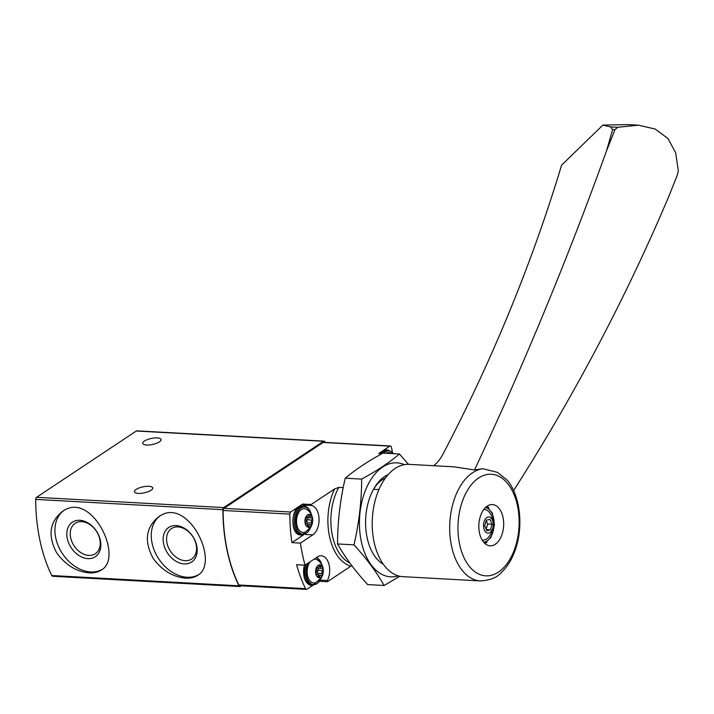 <?xml version="1.0" encoding="UTF-8"?>
<svg xmlns="http://www.w3.org/2000/svg" width="714" height="714" viewBox="0 0 714 714"><rect width="100%" height="100%" fill="white"/><g stroke="black" fill="none" stroke-linecap="round" stroke-linejoin="round"><path stroke-width="1.07" d="M185.649 578.153C190.406 578.402 194.395 577.474 197.6 575.359C220.697 562.712 187.496 495.088 158.686 516.811C145.808 527.235 143.942 541.06 153.091 558.286C162.087 570.441 172.94 577.064 185.649 578.153M325.147 442.403A2.133 1.276 93.1 0 0 324.058 441.127L136.856 430.854A2.133 1.276 93.1 0 0 136.32 431.015L36.566 497.31A2.133 1.276 93.1 0 0 35.7 499.407A127.815 76.675 93.1 0 0 51.738 575.529A2.133 1.276 93.1 0 0 52.64 576.26L239.842 586.533A2.133 1.276 93.1 0 0 240.377 586.381L241.234 585.81M324.058 441.127A2.133 1.276 93.1 0 0 323.522 441.288L223.768 507.583A2.133 1.276 93.1 0 0 222.902 509.68A127.815 76.675 93.1 0 0 238.949 585.81A2.133 1.276 93.1 0 0 239.842 586.533M89.321 572.869C94.087 573.119 98.068 572.182 101.281 570.075C124.37 557.429 91.178 489.804 62.368 511.527C49.48 521.943 47.615 535.768 56.763 553.002C65.759 565.149 76.612 571.78 89.321 572.869M138.266 493.392A9.371 3.07 -11.9 0 0 148.084 491.732A9.371 3.07 -11.9 0 0 152.769 487.912A9.371 3.07 -11.9 0 0 142.961 486.85A9.371 3.07 -11.9 0 0 134.428 491.785A9.371 3.07 -11.9 0 0 138.266 493.392M146.584 445.009A9.371 3.07 -11.9 0 0 156.411 443.349A9.371 3.07 -11.9 0 0 161.096 439.529A9.371 3.07 -11.9 0 0 151.288 438.458A9.371 3.07 -11.9 0 0 142.746 443.394A9.371 3.07 -11.9 0 0 146.584 445.009M159.766 516.142A35.147 25.668 -123.6 0 0 154.947 551.993A35.147 25.668 -123.6 0 0 187.006 577.251A35.147 25.668 -123.6 0 0 198.51 574.699M184.194 563.917A20.724 15.128 -123.6 0 0 192.477 535.955A20.724 15.128 -123.6 0 0 163.801 534.384A20.724 15.128 -123.6 0 0 184.194 563.917M63.439 510.849A35.147 25.668 -123.6 0 0 58.619 546.71A35.147 25.668 -123.6 0 0 90.678 571.968A35.147 25.668 -123.6 0 0 102.191 569.415M87.867 558.625A20.724 15.128 -123.6 0 0 96.149 530.672A20.724 15.128 -123.6 0 0 67.473 529.101A20.724 15.128 -123.6 0 0 87.867 558.625M185.122 560.686A18.252 13.325 -123.6 0 0 191.664 559.017A18.252 13.325 -123.6 0 0 192.664 536.437A18.252 13.325 -123.6 0 0 171.458 528.619A18.252 13.325 -123.6 0 0 168.317 547.21A18.252 13.325 -123.6 0 0 185.122 560.686M88.795 555.403A18.252 13.325 -123.6 0 0 95.337 553.725A18.252 13.325 -123.6 0 0 96.336 531.154A18.252 13.325 -123.6 0 0 75.14 523.335A18.252 13.325 -123.6 0 0 71.989 541.926A18.252 13.325 -123.6 0 0 88.795 555.403M378.911 489.581L373.52 489.286M343.229 487.626L338.802 487.376L334.625 488.929A48.998 29.39 93.1 0 0 350.895 566.148L351.913 565.783M349.851 563.016A46.865 28.114 -86.9 0 1 338.802 487.376M392.414 451.998L391.424 447.303A2.133 1.276 93.1 0 0 390.335 445.982A2.133 1.276 93.1 0 0 389.799 446.143L378.741 453.488L381.981 453.667A14.485 8.693 -86.9 0 1 388.184 450.016L386.818 449.945A14.485 8.693 -86.9 0 0 380.624 453.595M390.335 445.982L323.62 442.323A2.133 1.276 93.1 0 0 323.085 442.475L223.973 508.35A2.133 1.276 93.1 0 0 223.107 510.456A126.539 75.916 93.1 0 0 238.815 584.989A2.133 1.276 93.1 0 0 239.717 585.721L306.422 589.389A2.133 1.276 93.1 0 0 306.958 589.229L312.661 585.435M334.625 488.929L311.17 504.512L302.665 504.048L290.687 512.009A2.133 1.276 93.1 0 0 289.822 514.116A126.539 75.916 93.1 0 0 291.919 542.631L300.424 543.095A126.539 75.916 93.1 0 0 305.074 565.158L296.569 564.694A126.539 75.916 93.1 0 0 305.521 588.648A2.133 1.276 93.1 0 0 306.422 589.389M319.658 581.312L327.44 581.731L350.895 566.148M320.354 580.152L327.396 580.536A15.342 9.202 93.1 0 0 329.047 564.613A15.342 9.202 93.1 0 0 321.318 555.778A15.342 9.202 93.1 0 0 317.48 556.911L305.074 565.158M327.396 580.536A0.848 0.509 93.1 0 0 327.44 581.731M311.17 504.512A0.848 0.509 93.1 0 0 311.581 505.476A15.342 9.202 93.1 0 1 319.051 518.703A15.342 9.202 93.1 0 1 312.839 534.848L300.424 543.095M302.665 504.048A0.848 0.509 93.1 0 0 303.066 505.012L311.581 505.476M306.226 506.761A15.342 9.202 93.1 0 0 303.066 505.012M303.468 534.956L291.919 542.631M323.094 568.871A6.435 3.856 -86.9 0 1 318.685 577.671A6.435 3.856 -86.9 0 1 316.516 567.362A6.435 3.856 -86.9 0 1 323.094 568.871M319.328 566.148A2.088 1.249 -86.9 0 1 318.069 567.478A2.088 1.249 -86.9 0 1 317.596 567.3A1.196 0.714 -86.9 0 0 317.328 567.193A1.196 0.714 -86.9 0 0 316.641 567.853A1.196 0.714 -86.9 0 0 316.686 569.129A2.088 1.249 -86.9 0 1 316.329 572.137A1.196 0.714 -86.9 0 0 316.016 573.449A1.196 0.714 -86.9 0 0 316.65 574.297A1.196 0.714 -86.9 0 0 316.784 574.279A2.088 1.249 -86.9 0 1 317.016 574.261A2.088 1.249 -86.9 0 1 318.158 576.144A1.196 0.714 -86.9 0 0 318.81 577.215A1.196 0.714 -86.9 0 0 319.533 576.457A2.088 1.249 -86.9 0 1 320.791 575.118A2.088 1.249 -86.9 0 1 321.255 575.305A1.196 0.714 -86.9 0 0 321.523 575.413A1.196 0.714 -86.9 0 0 322.21 574.752A1.196 0.714 -86.9 0 0 322.175 573.476A2.088 1.249 -86.9 0 1 322.523 570.468A1.196 0.714 -86.9 0 0 322.844 569.147A1.196 0.714 -86.9 0 0 322.21 568.308A1.196 0.714 -86.9 0 0 322.076 568.317A2.088 1.249 -86.9 0 1 321.836 568.344A2.088 1.249 -86.9 0 1 320.702 566.461A1.196 0.714 -86.9 0 0 320.05 565.39A1.196 0.714 -86.9 0 0 319.328 566.148M314.124 559.151A11.933 7.158 -86.9 0 1 317.052 559.749C320.318 561.784 322.335 564.596 323.112 568.165C324.076 574.449 321.639 579.232 315.802 582.517A11.933 7.158 -86.9 0 1 307.77 576.501A11.933 7.158 -86.9 0 1 310.081 561.829M386.122 453.256A11.933 7.158 -86.9 0 1 390.799 453.247L391.272 453.542M312.464 518.435A6.435 3.856 -86.9 0 1 308.055 527.244A6.435 3.856 -86.9 0 1 305.887 516.936A6.435 3.856 -86.9 0 1 312.464 518.435M308.698 515.722A2.088 1.249 -86.9 0 1 307.439 517.052A2.088 1.249 -86.9 0 1 306.975 516.865A1.196 0.714 -86.9 0 0 306.708 516.766A1.196 0.714 -86.9 0 0 306.011 517.418A1.196 0.714 -86.9 0 0 306.056 518.703A2.088 1.249 -86.9 0 1 305.699 521.711A1.196 0.714 -86.9 0 0 305.387 523.023A1.196 0.714 -86.9 0 0 306.02 523.871A1.196 0.714 -86.9 0 0 306.154 523.853A2.088 1.249 -86.9 0 1 306.395 523.835A2.088 1.249 -86.9 0 1 307.529 525.709A1.196 0.714 -86.9 0 0 308.18 526.789A1.196 0.714 -86.9 0 0 308.903 526.022A2.088 1.249 -86.9 0 1 310.162 524.692A2.088 1.249 -86.9 0 1 310.635 524.879A1.196 0.714 -86.9 0 0 310.902 524.986A1.196 0.714 -86.9 0 0 311.59 524.326A1.196 0.714 -86.9 0 0 311.545 523.041A2.088 1.249 -86.9 0 1 311.902 520.033A1.196 0.714 -86.9 0 0 312.214 518.721A1.196 0.714 -86.9 0 0 311.581 517.873A1.196 0.714 -86.9 0 0 311.447 517.891A2.088 1.249 -86.9 0 1 311.215 517.918A2.088 1.249 -86.9 0 1 310.072 516.035A1.196 0.714 -86.9 0 0 309.421 514.955A1.196 0.714 -86.9 0 0 308.698 515.722M305.173 532.091A11.933 7.158 -86.9 0 1 296.551 520.203A11.933 7.158 -86.9 0 1 306.422 509.323C309.689 511.358 311.706 514.16 312.491 517.739C313.446 524.014 311.009 528.797 305.173 532.091M306.083 517.248A2.088 1.249 93.1 0 0 306.788 517.668A2.088 1.249 93.1 0 0 307.02 517.65M307.091 524.255A1.196 0.714 93.1 0 0 307.127 522.8A2.088 1.249 93.1 0 1 307.475 519.792A1.196 0.714 93.1 0 0 307.805 518.659A1.196 0.714 93.1 0 0 307.377 517.704M316.713 567.675A2.088 1.249 93.1 0 0 317.418 568.103A2.088 1.249 93.1 0 0 317.65 568.076M317.721 574.681A1.196 0.714 93.1 0 0 317.748 573.226A2.088 1.249 93.1 0 1 318.105 570.227A1.196 0.714 93.1 0 0 318.435 569.094A1.196 0.714 93.1 0 0 317.998 568.13M433.621 465.706A21.304 10.719 116 0 0 442.85 454.381A852.123 428.641 116 0 0 561.597 165.121L602.875 125.111L610.515 126.913L612.603 129.636L606.454 151.038L614.933 129.761L617.601 127.306L638.378 125.173L655.166 129.038L667.965 138.525L675.703 152.858L678.3 170.726L677.532 174.546L669.054 195.823A1917.277 1736.1 145.4 0 1 513.589 490.572M482.887 468.75L497.283 472.302L507.154 480.049C520.363 495.757 523.612 526.521 515.321 549.771C511.974 559.41 507.19 567.121 500.978 572.887C496.971 577.572 490.116 580.259 480.424 580.928A56.236 33.736 93.1 0 1 453.122 503.04A56.236 33.736 93.1 0 1 482.887 468.75L474.533 469.946A1917.277 964.444 116 0 0 606.454 151.038M502.424 533.179A20.661 12.397 -86.9 0 1 490.125 545.826A20.661 12.397 -86.9 0 1 480.094 517.213A20.661 12.397 -86.9 0 1 492.392 504.566A20.661 12.397 -86.9 0 1 502.424 533.179M474.533 469.946L454.05 466.831L409.104 464.359A56.236 33.736 93.1 0 0 375.644 498.783A56.236 33.736 93.1 0 0 402.937 576.671L480.424 580.928M485.056 543.649A20.661 12.397 93.1 0 0 486.975 542.024M488.84 508.002A20.661 12.397 93.1 0 0 487.109 506.172M482.102 540.007A15.342 9.202 93.1 0 0 487.992 537.821C495.016 529.672 495.48 521.158 489.393 512.286A15.342 9.202 93.1 0 0 483.771 509.466M484.012 521.907A8.095 4.855 93.1 0 0 488.724 533.063A8.095 4.855 93.1 0 0 492.428 520.14A8.095 4.855 93.1 0 0 484.012 521.907M490.456 529.931L486.761 530.707L484.699 525.816L486.323 520.149L490.018 519.373L492.08 524.263L490.456 529.931L486.341 529.699M486.154 529.252L487.653 524.022L492.08 524.263M487.653 524.022L486.198 520.577M638.378 125.173L628.24 124.611L602.875 125.111M384.078 585.48L367.648 584.579C355.108 570.897 345.076 557.357 337.543 543.952C337.597 521.898 340.167 499.987 345.237 478.201C355.17 469.803 367.764 461.431 383.025 453.087L399.456 453.988C389.523 462.395 376.93 470.767 361.668 479.103C361.605 501.157 359.044 523.076 353.974 544.853C366.514 558.535 376.555 572.075 384.078 585.48L399.858 576.269M404.356 464.653A57.093 34.254 93.1 0 0 400.375 463.332A57.093 34.254 93.1 0 0 359.445 521.39A57.093 34.254 93.1 0 0 398.251 575.859M408.479 464.341L399.456 453.988M388.202 474.56A46.865 28.114 93.1 0 0 374.413 487.724A46.865 28.114 93.1 0 0 371.021 549.655A46.865 28.114 93.1 0 0 383.284 564.247M385.506 477.907A43.411 26.043 93.1 0 0 373.743 488.876M361.668 479.103L345.237 478.201M353.974 544.853L337.543 543.952M238.949 585.81L51.738 575.529M222.902 509.68L35.7 499.407M323.522 441.288L136.32 431.015M223.768 507.583L36.566 497.31M389.799 446.143L323.085 442.475M290.687 512.009L223.973 508.35M289.822 514.116L223.107 510.456M305.521 588.648L238.815 584.989M305.155 534.429L312.839 534.848M320.997 578.278A13.637 8.175 -86.9 0 1 309.43 582.401A13.637 8.175 -86.9 0 1 307.841 563.328M316.364 557.652A13.637 8.175 -86.9 0 1 321.746 564.533M321.496 577.519L312.848 585.444A14.485 8.693 -86.9 0 1 306.101 564.479M312.848 585.444L311.482 585.373A14.485 8.693 -86.9 0 1 304.512 565.131M383.971 453.14A13.637 8.175 -86.9 0 1 393.396 453.658M310.367 527.851A13.637 8.175 -86.9 0 1 297.863 530.716A13.637 8.175 -86.9 0 1 299.005 509.894A13.637 8.175 -86.9 0 1 311.125 514.107M310.876 527.093L302.218 535.018A14.485 8.693 -86.9 0 1 294.338 520.078A14.485 8.693 -86.9 0 1 303.807 506.092L302.45 506.012A14.485 8.693 -86.9 0 0 292.972 520.006A14.485 8.693 -86.9 0 0 300.862 534.947C289.17 535.33 290.866 504.361 302.45 506.012M306.422 516.838L306.975 516.865M308.627 515.954L310.072 516.035M307.475 519.792L311.902 520.033M307.127 522.8L311.545 523.041M307.555 525.95L308.903 526.022M317.052 567.264L317.596 567.3M319.256 566.38L320.702 566.461M318.105 570.227L322.523 570.468M317.748 573.226L322.175 573.476M318.176 576.376L319.533 576.457M461.074 505.387A50.864 30.515 93.1 0 0 475.087 571.905A50.864 30.515 93.1 0 0 516.026 544.702A50.864 30.515 93.1 0 0 502.004 478.184A50.864 30.515 93.1 0 0 461.074 505.387M483.628 542.203A17.466 10.478 93.1 0 0 494.088 525.352A17.466 10.478 93.1 0 0 485.529 507.458M617.601 127.306L610.515 126.913M614.933 129.761L612.603 129.636M322.166 565.345L316.98 557.25M311.482 585.373L304.378 578.679L304.182 565.113M393.798 453.676L388.184 450.016M380.366 453.577L386.818 449.945M311.607 515.222C310.233 509.591 307.636 506.547 303.807 506.092M302.218 535.018L300.862 534.947M306.252 516.99L307.439 517.052M306.788 517.668L311.215 517.918M307.261 524.531L310.162 524.692M305.806 523.799L306.395 523.835M316.882 567.416L318.069 567.478M317.418 568.103L321.836 568.344M317.891 574.957L320.791 575.118M316.427 574.226L317.016 574.261M486.671 506.485L492.348 513.018L494.445 524.977L490.982 537.472L484.654 543.292"/></g></svg>
